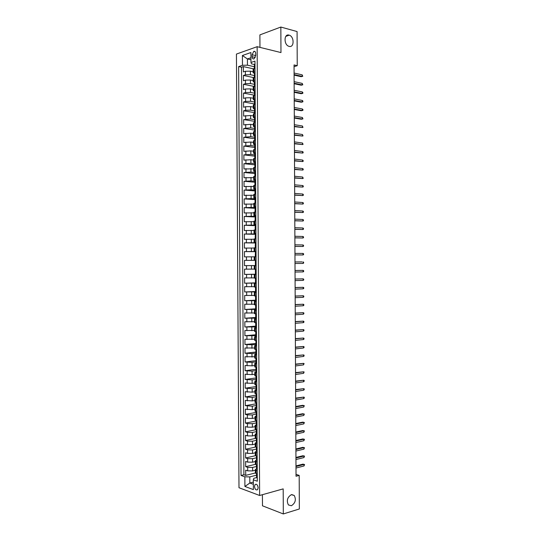 <?xml version="1.0" encoding="UTF-8"?>
<svg xmlns="http://www.w3.org/2000/svg" width="541" height="541" viewBox="0 0 541 541"><rect width="100%" height="100%" fill="white"/><g stroke="black" fill="none" stroke-linecap="round" stroke-linejoin="round"><path stroke-width="0.81" d="M291.329 494.684L294.243 495.475C296.326 499.688 295.366 503.11 291.383 505.74L288.394 504.929C286.358 500.668 287.332 497.253 291.329 494.684M289.07 35.124L289.205 35.165C294.432 36.551 294.345 47.98 289.124 46.37L288.88 46.303C283.673 44.849 283.856 33.42 289.07 35.124M258.145 487.779C257.699 484.912 256.684 483.823 255.102 484.52L254.493 486.447C254.933 489.314 255.954 490.396 257.536 489.7L258.145 487.779M262.412 494.697L262.473 505.808L283.315 513.95L299.349 508.973L299.187 475.397L296.022 474.376M236.431 54.073L238.994 487.732L259.626 495.482L257.144 46.688L236.431 54.073M257.144 46.688L280.975 52.565L280.84 27.05L259.896 34.888L259.964 47.378M253.127 71.743L250.375 71.148L245.404 71.27L243.396 71.919L243.362 66.611L253.316 68.802M254.703 75.612L250.395 74.699L245.425 74.814L243.416 75.449L253.702 77.606M243.416 75.449L243.443 80.751L245.452 80.136L250.429 80.021L253.174 80.582M253.222 89.427L250.476 88.886L245.506 89.001L243.497 89.59L243.464 84.288L254.243 86.438M253.276 98.259L250.53 97.752L245.553 97.86L243.545 98.421L243.518 93.12L254.426 95.182M253.323 107.098L250.578 106.618L245.607 106.719L243.599 107.246L243.565 101.951L254.48 103.906M253.371 115.923L250.625 115.476L243.646 116.072L243.619 110.777L254.527 112.616M253.425 124.755L250.679 124.329L243.7 124.897L243.666 119.602L254.574 121.333M253.472 133.58L250.726 133.181L243.748 133.715L243.72 128.42L254.622 130.043M253.519 142.398L250.781 142.033L243.802 142.526L243.768 137.238L254.676 138.746M253.573 151.216L250.828 150.878L243.849 151.345L243.822 146.056L254.98 147.483M253.621 160.035L250.875 159.723L243.903 160.15L243.869 154.868L255.149 156.2M253.668 168.846L243.957 168.961L243.923 163.673L255.244 164.897M253.722 177.658L244.005 177.766L243.977 172.484L255.278 173.587M253.77 186.469L244.059 186.564L244.025 181.282L254.912 182.236M253.817 195.274L244.106 195.362L244.079 190.087L254.96 190.926M253.864 204.072L244.16 204.16L244.126 198.885L255.014 199.615M253.918 212.87L244.207 212.951L244.18 207.676L255.061 208.299M253.966 221.668L244.262 221.742L244.228 216.468L255.109 216.982M254.013 230.459L244.309 230.527L244.282 225.259L255.156 225.658M254.067 239.25L244.363 239.311L244.329 234.043L255.203 234.334M254.114 248.035L244.41 248.096L244.383 242.828L255.251 243.004M254.162 256.819L244.464 256.874L244.431 251.606L256.028 251.68M256.109 265.584L244.512 265.651L244.485 260.383L256.076 260.343M244.512 265.651L256.109 265.536M254.229 269.114L244.532 269.154L244.566 274.422L256.157 274.192M254.284 277.891L244.586 277.932L244.613 283.193L255.474 282.862M254.331 286.662L244.633 286.696L244.667 291.957L255.521 291.518M254.378 295.433L244.688 295.46L244.715 300.722L255.575 300.174M254.426 304.204L244.735 304.225L244.769 309.479L255.623 308.823M254.48 312.969L244.789 312.982L244.816 318.236L255.67 317.472M254.527 321.733L244.836 321.739L244.87 326.994L255.717 326.122M254.574 330.49L244.89 330.497L244.917 335.745L255.765 334.764M254.622 339.248L244.938 339.248L244.972 344.495L255.981 343.488L255.832 340.6M254.676 347.998L244.992 347.991L245.019 353.239L256.285 351.988M254.723 356.749L245.039 356.742L245.073 361.983L256.326 360.624M254.77 365.5L252.045 365.844L245.093 365.479L245.12 370.727L256.312 369.26M254.818 374.244L252.092 374.615L245.141 374.223L245.174 379.464L256.197 377.902M254.872 382.987L252.14 383.386L245.195 382.954L245.222 388.195L256.055 386.558M254.919 391.725L252.194 392.151L245.242 391.691L245.269 396.932L256.103 395.18M254.967 400.462L252.241 400.915L245.289 400.421L245.323 405.655L256.15 403.802M255.014 409.192L252.289 409.679L245.344 409.152L245.371 414.386L256.197 412.418M255.061 417.923L252.343 418.436L247.399 418.382L245.391 417.875L245.425 423.109L256.245 421.033M255.115 426.653L252.39 427.194L247.447 427.133L245.445 426.592L245.472 431.826L256.292 429.642M255.163 435.377L252.437 435.945L247.501 435.884L245.492 435.316L245.526 440.543L256.049 438.311M255.21 444.1L252.485 444.695L247.548 444.628L245.546 444.033L245.573 449.26L255.65 447.022M255.257 452.817L252.539 453.439L247.595 453.372L245.594 452.743L245.628 457.97L255.413 455.698M255.311 461.534L252.586 462.183L247.65 462.109L245.648 461.453L245.675 466.68L255.332 464.34M256.752 381.675L254.858 381.107L256.191 380.634M256.704 372.769L254.811 372.249L256.211 371.795M256.657 363.863L254.757 363.383L256.258 362.957M256.603 354.95L254.71 354.511L256.339 354.105M256.556 346.037L254.662 345.638L256.549 345.246M256.502 337.117L254.608 336.766L256.502 336.414M256.454 328.198L254.561 327.887L256.454 327.575M256.407 319.271L254.513 319.007L256.4 318.73M256.353 310.345L254.459 310.121L256.353 309.892M256.306 301.418L254.412 301.236L256.306 301.039M256.258 292.485L254.358 292.343L256.258 292.194M256.204 283.545L254.311 283.45L256.204 283.342M256.157 274.605L254.263 274.551L256.157 274.483M256.109 265.665L254.209 265.658L256.109 265.624M256.076 260.295L251.443 260.343L251.423 256.819M256.028 251.349L254.135 251.409L256.028 251.45M255.981 242.402L254.081 242.503L255.981 242.578M255.927 233.448L254.033 233.59L255.927 233.712M255.879 224.495L253.979 224.677L255.879 224.84M255.825 215.534L253.932 215.764L255.832 215.967M255.778 206.567L253.885 206.845L255.785 207.088M255.731 197.607L253.83 197.925L255.731 198.202M255.677 188.64L253.783 188.998L255.683 189.323M255.629 179.666L253.729 180.072L255.636 180.437M255.582 170.692L253.682 171.139L255.582 171.544L254.858 171.707L254.865 173.397L255.271 173.573M255.528 161.712L253.634 162.205L255.176 162.611M255.48 152.731L253.58 153.272L255.021 153.698M255.426 143.75L253.533 144.332L254.892 144.785M254.784 135.865L253.479 135.385L255.379 134.763M294.054 66.665L297.239 65.691L294.047 64.94L296.028 476.249L299.187 475.397M252.12 54.736L252.133 56.724C252.275 58.496 252.918 59.206 254.074 58.868L255.69 55.507L255.677 53.505C255.535 51.74 254.892 51.023 253.749 51.361L252.12 54.736L255.69 55.574M256.562 477.602L253.824 478.312L253.323 479.813L257.306 481.226L254.967 61.126L250.97 62.458L251.491 63.845L254.256 64.467M253.323 479.813L253.377 489.591L244.904 486.454L244.85 476.817L241.029 475.465L238.628 66.584L242.463 65.305L242.409 55.513L250.916 52.531L250.97 62.458M256.732 466.416L252.613 467.431L247.677 467.35L245.675 466.68M255.359 470.244L252.633 470.92L252.613 467.431M256.759 457.7L252.566 458.687L247.629 458.612L245.628 457.97M256.765 448.983L252.519 449.943L247.575 449.875L245.573 449.26M256.759 440.273L252.471 441.192L247.528 441.131L245.526 440.543M256.59 431.59L252.417 432.442L247.48 432.387L245.472 431.826M256.299 422.927L252.37 423.691L247.426 423.637L245.425 423.109M256.63 413.879L252.322 414.933L247.379 414.886L245.371 414.386M256.157 405.5L252.268 406.176L245.323 405.655M256.109 396.776L252.221 397.412L245.269 396.932M256.062 388.053L252.174 388.648L245.222 388.195M256.015 379.322L252.12 379.877L245.174 379.464M255.967 370.592L252.072 371.106L245.12 370.727M255.913 361.855L252.025 362.335L245.073 361.983M255.866 353.117L251.971 353.557L245.019 353.239M255.819 344.38L251.923 344.779L244.972 344.495M255.771 335.636L244.917 335.745M255.724 326.892L244.87 326.994M255.67 318.142L244.816 318.236M255.623 309.391L244.769 309.479M255.575 300.634L244.715 300.722M255.602 291.876L244.667 291.957M256.204 283.099L244.613 283.193M256.157 274.341L244.566 274.422M256.028 251.558L251.396 251.531L251.376 248.008M255.981 242.794L251.349 242.72L251.328 239.19M255.629 234.016L251.295 233.901L251.274 230.371M255.156 225.225L251.247 225.083L251.227 221.553M255.102 216.447L251.2 216.258L251.18 212.728M255.054 207.656L251.146 207.433L251.125 203.903M255.007 198.872L251.098 198.608L251.078 195.071M254.96 190.08L251.044 189.776L251.024 186.239M254.906 181.289L250.997 180.937L250.977 177.407M254.858 172.491L250.95 172.099L250.929 168.569M254.811 163.686L250.896 163.26L250.875 159.723M254.764 154.888L250.848 154.422L250.828 150.878M254.71 146.084L250.794 145.57L250.781 142.033M254.662 137.272L250.747 136.724L250.726 133.181M254.615 128.46L250.699 127.872L250.679 124.329M254.568 119.649L250.645 119.013L250.625 115.476M254.513 110.831L250.598 110.161L250.578 106.618M254.48 102.012L250.544 101.295L250.53 97.752M254.432 95.392L254.588 92.802L254.622 93.228L250.497 92.437L250.476 88.886M254.378 86.398L254.534 83.841L254.791 84.416L250.449 83.564L250.429 80.021M243.362 66.611L241.529 67.219L243.903 474.741L245.729 475.383L255.372 472.949M252.633 470.92L247.697 470.846L245.695 470.163L245.729 475.383M244.485 260.383L251.443 260.343M244.431 251.606L251.396 251.531M244.383 242.828L251.349 242.72M244.329 234.043L251.295 233.901M244.282 225.259L251.247 225.083M244.228 216.468L251.2 216.258M244.18 207.676L251.146 207.433M244.126 198.885L251.098 198.608M244.079 190.087L251.044 189.776M244.025 181.282L250.997 180.937M243.977 172.484L250.95 172.099M243.923 163.673L250.896 163.26M243.869 154.868L250.848 154.422M243.822 146.056L250.794 145.57M243.768 137.238L250.747 136.724M243.72 128.42L250.699 127.872M243.666 119.602L250.645 119.013M243.619 110.777L245.628 110.256L250.598 110.161M243.565 101.951L245.573 101.404L250.544 101.295M243.518 93.12L245.526 92.545L250.497 92.437M243.464 84.288L245.472 83.679L250.449 83.564M255.027 71.77L253.134 72.704L254.304 73.4L254.737 75.476M255.007 68.166L253.114 69.113L253.134 72.704M255.061 77.18L253.161 78.08L253.181 81.664L255.082 80.778M255.109 86.181L253.208 87.04L253.229 90.624L255.129 89.786M255.156 95.189L253.262 96L253.283 99.585L255.176 98.787M255.196 104.19L253.31 104.961L253.33 108.538L255.23 107.787M255.257 113.184L253.364 113.914L253.384 117.492L255.278 116.782M255.311 122.178L253.411 122.861L253.431 126.438L255.332 125.776M255.359 131.165L253.465 131.808L253.479 135.385M255.406 140.153L253.513 140.755L253.533 144.332M255.46 149.14L253.56 149.695L253.58 153.272M255.508 158.121L253.614 158.635L253.634 162.205M255.562 167.101L253.661 167.568L253.682 171.139M255.609 176.075L253.715 176.501L253.729 180.072M255.656 185.049L253.763 185.428L253.783 188.998M255.71 194.016L253.81 194.354L253.83 197.925M255.758 202.983L253.864 203.281L253.885 206.845M255.812 211.95L253.912 212.2L253.932 215.764M255.859 220.911L253.959 221.113L253.979 224.677M255.907 229.864L254.013 230.026L254.033 233.59M255.961 238.818L254.06 238.939L254.081 242.503M256.008 247.771L254.114 247.846L254.135 251.409M256.055 256.718L254.162 256.752L254.182 260.316M254.209 265.658L254.229 269.215L256.13 269.242M254.263 274.551L254.284 278.115L256.177 278.182M254.311 283.45L254.331 287.007L256.224 287.122M254.358 292.343L254.378 295.9L256.278 296.055M254.412 301.236L254.432 304.786L256.326 304.989M254.459 310.121L254.48 313.672L256.373 313.915M254.513 319.007L254.527 322.558L256.427 322.842M254.561 327.887L254.581 331.437L256.475 331.768M254.608 336.766L254.628 340.316L256.522 340.688M254.662 345.638L254.683 349.188L256.576 349.601M254.71 354.511L254.73 358.061L255.92 358.406M254.757 363.383L254.777 366.926L256.671 367.427M254.811 372.249L254.831 375.792L256.725 376.333M254.858 381.107L254.879 384.651L256.772 385.239M256.799 390.582L254.906 389.966L256.184 389.473M254.906 389.966L254.926 393.51L256.819 394.139M256.853 399.481L254.96 398.825L256.197 398.298M254.96 398.825L254.98 402.369L256.874 403.038M256.901 408.374L255.007 407.684L256.218 407.123M255.007 407.684L255.027 411.221L256.921 411.938M256.948 417.273L255.054 416.529L256.245 415.948M255.054 416.529L255.075 420.073L256.968 420.83M257.002 426.159L255.109 425.382L256.285 424.766M255.109 425.382L255.129 428.918L257.022 429.716M257.049 435.052L255.156 434.227L256.326 433.584M255.156 434.227L255.176 437.764L257.07 438.602M257.097 443.938L255.203 443.065L256.366 442.389M255.203 443.065L255.224 446.602L257.117 447.488M257.151 452.817L255.257 451.911L256.414 451.201L257.144 451.471M255.257 451.911L255.278 455.441L257.171 456.367M257.198 461.696L255.305 460.743L256.461 460.006L257.191 460.317M255.305 460.743L255.325 464.279L257.218 465.246M257.245 470.569L255.352 469.574L256.515 468.804M255.352 469.574L255.372 473.111L257.266 474.119M250.956 59.76L247.42 58.949L247.453 65.177L242.463 65.305M254.601 66.773L247.453 65.177M280.84 27.05L297.077 31.554L297.239 65.691M283.315 513.95L283.186 488.881L259.626 495.482M250.943 57.738L247.42 58.949L242.409 55.513M253.337 482.112L249.834 483.032L253.35 484.303M256.671 475.147L249.8 476.898L249.834 483.032L244.904 486.454M241.529 67.219L238.628 66.584M254.358 82.327L253.181 81.664M254.419 91.26L253.229 90.624M254.473 100.186L253.283 99.585M254.54 109.106L253.33 108.538M254.615 118.033L253.384 117.492M254.696 126.952L253.431 126.438M243.903 474.741L241.029 475.465M244.85 476.817L249.8 476.898M254.987 64.156L254.256 64.447L254.676 66.536M254.277 68.403L254.263 66.151M294.094 75.118L301.134 76.694L302.182 76.389L294.088 74.584M302.176 74.854L302.757 76.295L302.182 76.389L302.176 74.854L294.081 73.028M302.757 76.295L301.134 76.694M255.034 73.13L254.304 73.4M254.331 77.404L254.317 75.104M294.135 83.713L301.175 85.207L302.223 84.923L294.135 83.199M302.216 83.388L302.798 84.815L302.223 84.923L302.216 83.388L294.121 81.65M302.798 84.815L301.175 85.207M255.088 82.104L254.358 82.354L254.365 84.058M254.919 86.242L255.088 82.043M294.176 92.301L301.215 93.721L302.263 93.451L294.176 91.808M302.257 91.916L302.832 92.484L302.832 93.336L302.263 93.451L302.257 91.916L294.169 90.259M302.832 93.336L301.215 93.721M255.136 91.071L254.405 91.301L254.419 93.005M294.216 100.883L301.256 102.235L302.304 101.972L294.216 100.423M302.297 100.437L302.872 100.998L302.872 101.843L302.304 101.972L302.297 100.437L294.209 98.875M302.872 101.843L301.256 102.235M255.183 100.038L254.459 100.247L254.466 101.945L254.899 102.276M254.48 104.379L254.466 101.945M294.257 109.471L301.296 110.743L302.345 110.499L294.257 109.032M302.338 108.964L302.913 109.505L302.913 110.357L302.345 110.499L302.338 108.964L294.25 107.476M255.237 109.005L254.507 109.194L254.513 110.891L254.946 111.196M254.527 113.367L254.513 110.891M294.297 118.046L301.337 119.25L302.385 119.013L294.297 117.634M302.378 117.485L302.953 118.864L302.385 119.013L302.378 117.485L294.29 116.085M255.284 117.965L254.554 118.127L254.568 119.831L255 120.122M254.581 122.347L254.568 119.831M294.345 126.628L302.419 127.534L294.338 126.236M302.412 125.999L302.994 127.372L302.419 127.534L302.412 125.999L294.331 124.687M255.338 126.919L254.608 127.067L254.615 128.765L255.048 129.035M254.628 131.328L254.615 128.765M294.385 135.203L302.46 136.048L294.378 134.837M302.453 134.513L303.034 135.872L302.46 136.048L302.453 134.513L294.372 133.289M255.386 135.872L254.655 136.001L254.662 137.698L255.095 137.948M255.406 140.004L255.386 135.777M254.683 140.302L254.662 137.698M294.426 143.771L302.5 144.555L294.426 143.433M302.493 143.027L303.075 144.373L302.5 144.555L302.493 143.027L294.412 141.884M255.433 144.826L254.703 144.934L254.716 146.625L255.142 146.861M254.73 149.275L254.716 146.625M294.466 152.339L302.541 153.062L294.466 152.028M302.534 151.534L303.109 152.021L303.109 152.866L302.541 153.062L302.534 151.534L294.46 150.479M255.487 153.772L254.757 153.86L254.764 155.558L255.19 155.767M255.453 158.134L254.865 158.236M254.777 158.249L254.764 155.558M294.507 160.907L302.581 161.57L294.507 160.616M302.575 160.041L303.149 160.515L303.149 161.36L302.581 161.57L302.575 160.041L294.5 159.068M255.535 162.719L254.804 162.78L254.818 164.478L255.23 164.674M255.562 167.074L254.845 167.216L254.818 164.478M294.547 169.468L302.622 170.077L294.547 169.205M302.615 168.542L303.19 169.008L303.19 169.854L302.622 170.077L302.615 168.542L294.541 167.656M255.609 176.014L254.885 176.183M254.879 176.163L254.865 173.397M294.588 178.03L302.662 178.577L294.588 177.786M302.656 177.042L303.231 178.341L302.662 178.577L302.656 177.042L294.581 176.244M255.636 180.599L254.906 180.62L254.912 182.317L255.311 182.473M255.656 184.948L254.987 185.137M254.933 185.083L254.912 182.317M294.629 186.591L302.703 187.071L294.629 186.375M302.696 185.543L303.264 185.982L303.271 186.828L302.703 187.071L302.696 185.543L294.622 184.826M255.683 189.539L254.953 189.539L254.967 191.23L255.352 191.365M255.71 193.874L255.163 194.084M254.98 193.996L254.967 191.23M294.669 195.145L302.744 195.565L294.669 194.949M302.73 194.036L303.305 194.462L303.312 195.315L302.744 195.565L302.73 194.036L294.662 193.407M255.731 198.473L255.007 198.452L255.014 200.143L255.386 200.258M255.541 198.344L255.758 202.591M255.027 202.909L255.014 200.143M294.717 203.693L302.777 204.058L294.71 203.531M302.771 202.53L303.345 202.943L303.352 203.795L302.777 204.058L302.771 202.53L294.703 201.982M255.785 207.399L255.054 207.359L255.42 209.151M255.805 211.727L255.082 211.815L255.758 211.95M255.082 211.815L255.061 209.056M294.757 212.241L302.818 212.545L294.757 212.099M302.811 211.017L303.386 211.423L303.386 212.268L302.818 212.545L302.811 211.017L294.744 210.557M255.832 216.326L255.102 216.265L255.453 218.037M255.859 220.647L255.129 220.721L255.859 220.836M255.129 220.721L255.115 217.955M294.798 220.789L302.859 221.032L294.798 220.674M302.852 219.504L303.427 219.896L303.427 220.748L302.859 221.032L302.852 219.504L294.791 219.132M255.879 225.252L255.156 225.171L255.48 226.922M255.907 229.56L255.176 229.621L255.907 229.715M255.176 229.621L255.163 226.862M294.838 229.337L302.899 229.519L294.838 229.242M302.892 227.991L303.467 228.37L303.467 229.222L302.899 229.519L302.892 227.991L294.831 227.7M255.934 234.172L255.203 234.07L255.508 235.802M255.954 238.473L255.23 238.52L255.954 238.588M255.23 238.52L255.21 235.761M294.879 237.878L302.94 237.999L294.879 237.81M302.933 236.471L303.501 236.843L303.508 237.688L302.94 237.999L302.933 236.471L294.872 236.268M255.981 243.092L255.251 242.97L255.535 244.681M256.008 247.386L255.278 247.413L256.008 247.453M255.278 247.413L255.264 244.66M294.919 246.412L302.98 246.48L294.919 246.371M302.974 244.951L303.542 245.31L303.548 246.155L302.98 246.48L302.974 244.951L294.913 244.83M256.028 252.005L255.305 251.863L255.548 253.56M256.055 256.299L255.325 256.306L256.055 256.319M255.325 256.306L255.311 253.553M303.014 253.425L303.582 253.776L303.589 254.622L303.021 254.953L294.96 254.933L301.973 254.967L303.021 254.953L303.014 253.425L294.953 253.391M256.082 260.918L255.352 260.755L255.359 262.446L255.379 265.198L256.103 265.029M303.055 263.426L303.623 263.082L303.623 262.236L303.048 261.898L303.055 263.426L295.001 263.487M302.006 261.905L294.994 261.945L302.006 261.905M256.13 269.831L255.399 269.641L256.13 269.614M256.157 274.104L255.426 274.084L255.399 269.641M303.095 271.893L303.663 271.541L303.663 270.696L303.088 270.372L303.095 271.893L295.041 272.042M295.034 270.507L303.088 270.372L295.034 270.48M256.177 278.737L255.453 278.527L256.177 278.473M256.204 283.004L255.474 282.97L255.453 278.527M303.136 280.366L303.704 279.995L303.704 279.149L303.129 278.838L303.136 280.366L295.082 280.596M295.075 279.055L303.129 278.838L295.075 279.007M256.231 287.636L255.501 287.413L256.231 287.332M256.251 291.897L255.528 291.849L255.501 287.413M303.176 288.826L303.744 288.448L303.738 287.602L303.17 287.305L303.176 288.826L295.129 289.144M295.115 287.609L303.17 287.305L295.115 287.528M256.278 296.536L255.548 296.292L256.278 296.184M256.306 300.789L255.575 300.728L255.548 296.292M303.217 297.293L303.785 296.901L303.778 296.055L303.21 295.765L303.217 297.293L295.17 297.692M295.163 296.15L303.21 295.765L295.163 296.055M256.326 305.435L255.602 305.165L256.326 305.029M256.353 309.682L255.623 309.601L255.602 305.165M255.961 307.836L255.616 307.917M303.258 305.753L303.826 305.347L303.819 304.502L303.251 304.225L303.258 305.753L295.21 306.233M295.203 304.698L303.251 304.225L295.203 304.569M256.38 314.328L255.65 314.037L256.231 313.902M256.4 318.568L255.677 318.473L255.65 314.037M256.191 314.165L256.4 318.433M256.028 316.688L255.663 316.789M303.298 314.206L303.859 313.794L303.859 312.948L303.291 312.684L303.298 314.206L295.251 314.774M295.244 313.239L303.291 312.684L295.244 313.09M256.427 323.22L256.021 322.801M256.454 327.454L255.724 327.346L255.697 322.909M256.089 325.54L255.717 325.662M303.332 322.659L303.9 322.24L303.9 321.395L303.325 321.138L303.332 322.659L295.291 323.315M295.285 321.78L303.325 321.138L295.285 321.604M256.475 332.106L255.886 331.701M256.502 336.333L255.771 336.211L255.751 331.782M256.15 334.385L255.765 334.527M303.373 331.112L303.941 330.679L303.941 329.834L303.366 329.591L303.373 331.112L295.332 331.849M295.325 330.314L303.366 329.591L295.325 330.111M256.529 340.992L255.798 340.641M256.549 345.212L255.825 345.077L255.812 343.393L256.211 343.231M303.413 339.559L303.981 339.112L303.974 338.274L303.406 338.037L303.413 339.559L295.372 340.384M295.366 338.849L303.406 338.037L295.366 338.625M256.576 349.878L255.846 349.5M256.596 354.091L255.873 353.936L255.846 349.506M256.272 352.069L255.859 352.252M303.454 348.005L304.022 347.552L304.015 346.707L303.447 346.483L303.454 348.005L295.413 348.911M295.406 347.376L303.447 346.483L295.406 347.126M256.65 362.964L255.92 362.795L255.9 358.406M256.326 360.908L255.913 361.111M303.494 356.451L304.062 355.985L304.056 355.139L303.487 354.93L303.494 356.451L295.454 357.439M295.447 355.904L303.487 354.93L295.447 355.633M256.677 367.63L256.069 367.325M256.698 371.829L256.576 367.407M256.481 371.863L255.967 371.647L255.947 367.305M256.38 369.74L255.961 369.963M303.535 364.891L304.096 363.566L303.528 363.369L303.535 364.891L295.494 365.959M295.487 364.431L303.528 363.369L295.487 364.134M256.745 380.695L256.021 380.499L255.994 376.198M256.434 378.572L256.008 378.815M303.569 373.331L304.137 371.992L303.562 371.809L303.569 373.331L295.542 374.487M295.528 372.952L303.562 371.809L295.528 372.627M256.799 389.561L256.069 389.344L256.049 385.097M256.488 387.403L256.062 387.667M303.609 381.763L304.177 381.263L304.17 380.418L303.602 380.242L303.609 381.763L295.582 383.001M295.575 381.473L303.602 380.242L295.569 381.128M256.847 398.419L256.116 398.19L256.096 393.983M256.535 396.228L256.109 396.512M303.65 390.196L304.218 389.682L304.211 388.837L303.643 388.675L303.65 390.196L295.623 391.522M295.616 389.987L303.643 388.675L295.609 389.615M256.894 407.278L256.17 407.035L256.143 402.876M256.583 405.053L256.157 405.351M303.69 398.622L304.258 398.102L304.252 397.256L303.684 397.108L303.69 398.622L295.663 400.036M295.656 398.501L303.684 397.108L295.65 398.108M256.948 416.137L256.218 415.873L256.197 411.762M303.731 407.048L304.292 405.676L303.724 405.534L303.731 407.048L295.704 408.543M295.697 407.015L303.724 405.534L302.683 405.31L295.69 406.595M256.995 424.983L256.265 424.712L256.245 420.641M256.677 422.697L256.258 423.028M295.738 415.522L303.765 413.96L302.717 413.723L304.333 414.088L303.765 413.96L303.772 415.474L295.744 417.05M302.717 413.723L295.738 415.075M304.333 414.088L303.772 415.474M257.043 433.835L256.319 433.544L256.292 429.52M256.833 429.669L257.043 433.767M256.725 431.515L256.306 431.867M295.778 424.022L303.799 422.379L302.757 422.136L304.367 422.501L303.799 422.379L303.805 423.901L295.785 425.557M302.757 422.136L295.778 423.556M304.367 422.501L303.805 423.901M257.09 442.68L256.366 442.376L256.346 438.399M256.772 440.333L256.353 440.699M295.819 432.53L303.839 430.798L302.798 430.541L304.407 430.907L303.839 430.798L303.846 432.313L295.826 434.058M302.798 430.541L295.819 432.036M304.407 430.907L303.846 432.313M257.144 451.525L256.928 447.434M256.813 449.145L256.407 449.524L256.393 447.272M295.859 441.03L303.88 439.218L302.838 438.94L304.448 439.312L303.88 439.218L303.886 440.732L295.866 442.558M302.838 438.94L295.859 440.516M304.448 439.312L303.886 440.732M256.853 457.957L256.454 458.349L256.441 456.144M295.9 449.524L303.92 447.63L302.879 447.339L304.488 447.718L303.92 447.63L303.927 449.145L295.907 451.052M302.879 447.339L295.9 448.989M304.488 447.718L303.927 449.145M257.239 469.203L256.515 468.844L256.488 465.01M256.901 466.768L256.502 467.174M295.941 458.017L303.961 456.043L302.919 455.738L304.529 456.117L303.961 456.043L303.968 457.558L295.947 459.546M302.919 455.738L295.941 457.456M304.529 456.117L303.968 457.558M257.286 478.034L256.562 477.662L256.542 473.875M256.941 475.573L256.556 475.992M295.981 466.511L303.995 464.448L302.953 464.137L304.563 464.509L303.995 464.448L304.001 465.963L295.988 468.039M302.953 464.137L295.981 465.923M304.563 464.509L304.001 465.963M252.586 462.183L252.566 458.687M252.539 453.439L252.519 449.943M252.485 444.695L252.471 441.192M252.437 435.945L252.417 432.442M252.39 427.194L252.37 423.691M252.343 418.436L252.322 414.933M252.289 409.679L252.268 406.176M252.241 400.915L252.221 397.412M252.194 392.151L252.174 388.648M252.14 383.386L252.12 379.877M252.092 374.615L252.072 371.106M252.045 365.844L252.025 362.335M251.991 357.067L251.971 353.557M251.944 348.289L251.923 344.779M251.896 339.505L251.876 335.995M251.842 330.72L251.822 327.21M251.795 321.936L251.775 318.419M251.748 313.144L251.727 309.628M251.693 304.353L251.673 300.837M251.646 295.555L251.626 292.039M251.592 286.757L251.579 283.234M251.545 277.952L251.524 274.436M251.497 269.147L251.477 265.624M250.395 74.699L250.375 71.148M245.425 74.814L245.404 71.27M247.697 470.846L247.677 467.35M247.65 462.109L247.629 458.612M247.595 453.372L247.575 449.875M247.548 444.628L247.528 441.131M247.501 435.884L247.48 432.387M247.447 427.133L247.426 423.637M247.399 418.382L247.379 414.886M247.345 409.632L247.325 406.129M247.298 400.874L247.278 397.371M247.244 392.117L247.223 388.607M247.196 383.353L247.176 379.843M247.142 374.588L247.122 371.079M247.095 365.817L247.075 362.308M247.048 357.046L247.027 353.537M246.994 348.269L246.973 344.759M246.946 339.498L246.926 335.981M246.892 330.713L246.872 327.204M246.845 321.929L246.824 318.419M246.791 313.144L246.77 309.628M246.743 304.36L246.723 300.843M246.689 295.562L246.669 292.045M246.642 286.771L246.622 283.254M246.588 277.973L246.568 274.456M246.54 269.175L246.52 265.651M246.486 260.37L246.466 256.847M246.439 251.565L246.419 248.042M246.385 242.753L246.365 239.23M246.338 233.942L246.317 230.412M246.283 225.124L246.263 221.6M246.236 216.305L246.216 212.782M246.182 207.487L246.162 203.957M246.135 198.662L246.114 195.132M246.087 189.837L246.067 186.3M246.033 181.005L246.013 177.475M245.979 172.173L245.959 168.636M245.932 163.335L245.912 159.798M245.878 154.496L245.857 150.959M245.83 145.657L245.81 142.121M245.776 136.812L245.756 133.275M245.729 127.96L245.709 124.423M245.675 119.115L245.655 115.571M245.628 110.256L245.607 106.719M245.573 101.404L245.553 97.86M245.526 92.545L245.506 89.001M245.472 83.679L245.452 80.136M253.939 72.115L253.918 68.518M253.993 81.109L253.972 77.512M254.04 90.097L254.02 86.499M254.094 99.084L254.074 95.486M254.142 108.065L254.121 104.474M254.196 117.045L254.175 113.454M254.243 126.019L254.223 122.428M254.29 134.993L254.27 131.409M254.344 143.967L254.324 140.376M254.392 152.934L254.371 149.343M254.446 161.894L254.426 158.31M254.493 170.861L254.473 167.277M254.54 179.815L254.52 176.231M254.595 188.775L254.574 185.191M254.642 197.722L254.622 194.145M254.696 206.676L254.676 203.091M254.743 215.622L254.723 212.045M254.791 224.562L254.77 220.985M254.845 233.502L254.825 229.925M254.892 242.442L254.872 238.865M254.939 251.376L254.926 247.798M254.994 260.309L254.973 256.732M255.041 269.235L255.021 265.665M255.095 278.162L255.075 274.591M255.142 287.082L255.122 283.511M255.19 296.001L255.169 292.431M255.244 304.914L255.224 301.351M255.291 313.827L255.271 310.264M255.338 322.74L255.318 319.176M255.393 331.647L255.372 328.083M255.44 340.553L255.42 336.989M255.487 349.452L255.474 345.888M255.541 358.352L255.521 354.788M255.589 367.244L255.568 363.687M255.643 376.137L255.623 372.58M255.69 385.023L255.67 381.473M255.737 393.909L255.717 390.359M255.792 402.795L255.771 399.244M255.839 411.674L255.819 408.124M255.886 420.553L255.866 417.003M255.94 429.426L255.92 425.875M255.988 438.298L255.967 434.748M256.035 447.164L256.015 443.62M256.082 456.029L256.069 452.486M256.136 464.895L256.116 461.345M256.184 473.754L256.163 470.21M255.278 57.461L252.133 56.724M254.818 68.227L254.797 64.068M254.865 77.235L254.845 73.042M254.967 95.236L254.946 90.976M255.021 104.237L254.994 99.936M255.068 113.231L255.048 108.903M255.122 122.219L255.095 117.857M255.169 131.213L255.142 126.81M255.271 149.14L255.244 144.711M255.318 158.087L255.291 153.658M255.366 167.027L255.345 162.604M255.42 175.967L255.393 171.544M255.467 184.9L255.44 180.478M255.514 193.834L255.494 189.411M255.616 211.687L255.595 207.271M255.67 220.613L255.643 216.197M255.717 229.533L255.69 225.117M255.765 238.446L255.744 234.037M255.819 247.359L255.792 242.95M255.866 256.272L255.839 251.863M255.913 265.178L255.893 260.769M255.967 274.084L255.94 269.675M256.015 282.99L255.988 278.581M256.062 291.89L256.042 287.481M256.116 300.782L256.089 296.38M256.163 309.675L256.136 305.273M256.265 327.454L256.238 323.051M256.312 336.34L256.285 331.937M256.36 345.219L256.339 340.823M256.407 354.098L256.387 349.702M256.461 362.97L256.434 358.582M256.556 380.715L256.535 376.326M256.61 389.581L256.583 385.199M256.657 398.44L256.63 394.098M256.704 407.305L256.684 402.998M256.759 416.157L256.732 411.89M256.806 425.016L256.779 420.776M256.901 442.714L256.88 438.548M257.002 460.405L256.982 456.306M257.049 469.243L257.029 465.186M257.103 478.075L257.076 474.058M294.243 495.475L291.755 494.589M289.205 35.165L285.81 36.375M256.218 484.229L255.102 484.52M255.149 51.693L253.749 51.361M256.407 449.524L256.414 451.201M256.454 458.349L256.461 460.026"/></g></svg>
